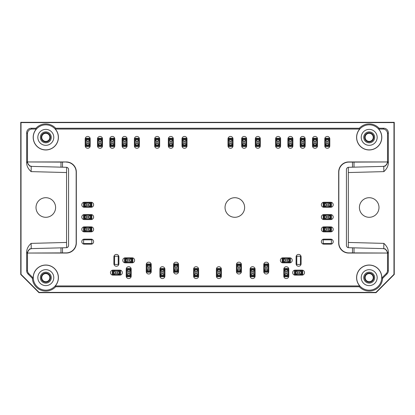 <?xml version="1.0" encoding="UTF-8"?>
<svg xmlns="http://www.w3.org/2000/svg" width="415" height="415" viewBox="0 0 415 415"><rect width="100%" height="100%" fill="white"/><g stroke="black" fill="none" stroke-linecap="round" stroke-linejoin="round"><path stroke-width="0.62" d="M83.607 243.486L91.808 243.486L91.808 239.839L83.607 239.839L83.607 243.486M323.192 243.486L331.393 243.486L331.393 239.839L323.192 239.839L323.192 243.486M296.777 256.237L296.777 264.438L300.419 264.438L300.419 256.237L296.777 256.237M114.582 256.237L114.582 264.438L118.223 264.438L118.223 256.237L114.582 256.237M85.884 138.719L85.884 138.268L89.531 138.268L89.531 138.719L85.884 138.719L85.884 140.088L87.026 141.225L87.026 143.502L88.39 143.502L89.531 144.643L89.531 140.088L88.39 141.225L87.026 141.225M89.531 140.088L89.531 138.719M89.531 145.24L85.884 145.24L85.884 146.464L89.531 146.464L89.531 144.643M85.884 145.24L85.884 140.088M89.531 144.918L85.884 144.918M87.026 143.502L85.884 144.643M89.531 139.814L85.884 139.814M88.39 143.502L88.39 141.225M110.483 138.719L110.483 138.268L114.125 138.268L114.125 138.719L110.483 138.719L110.483 140.088L111.619 141.225L111.619 143.502L112.984 143.502L114.125 144.643L114.125 140.088L112.984 141.225L111.619 141.225M114.125 140.088L114.125 138.719M114.125 145.24L110.483 145.24L110.483 146.464L114.125 146.464L114.125 144.643M110.483 145.24L110.483 140.088M114.125 144.918L110.483 144.918M111.619 143.502L110.483 144.643M114.125 139.814L110.483 139.814M112.984 143.502L112.984 141.225M135.077 138.719L135.077 138.268L138.719 138.268L138.719 138.719L135.077 138.719L135.077 140.088L136.219 141.225L136.219 143.502L137.583 143.502L138.719 144.643L138.719 140.088L137.583 141.225L136.219 141.225M138.719 140.088L138.719 138.719M138.719 145.24L135.077 145.24L135.077 146.464L138.719 146.464L138.719 144.643M135.077 145.24L135.077 140.088M138.719 144.918L135.077 144.918M136.219 143.502L135.077 144.643M138.719 139.814L135.077 139.814M137.583 143.502L137.583 141.225M169.009 138.719L169.009 138.268L172.656 138.268L172.656 138.719L169.009 138.719L169.009 140.088L170.15 141.225L170.15 143.502L171.514 143.502L172.656 144.643L172.656 140.088L171.514 141.225L170.15 141.225M172.656 140.088L172.656 138.719M172.656 145.24L169.009 145.24L169.009 146.464L172.656 146.464L172.656 144.643M169.009 145.24L169.009 140.088M172.656 144.918L169.009 144.918M170.15 143.502L169.009 144.643M172.656 139.814L169.009 139.814M171.514 143.502L171.514 141.225M228.681 138.719L228.681 138.268L232.322 138.268L232.322 138.719L228.681 138.719L228.681 140.088L229.817 141.225L229.817 143.502L231.186 143.502L232.322 144.643L232.322 140.088L231.186 141.225L229.817 141.225M232.322 140.088L232.322 138.719M232.322 145.24L228.681 145.24L228.681 146.464L232.322 146.464L232.322 144.643M228.681 145.24L228.681 140.088M232.322 144.918L228.681 144.918M229.817 143.502L228.681 144.643M232.322 139.814L228.681 139.814M231.186 143.502L231.186 141.225M256.008 138.719L256.008 138.268L259.655 138.268L259.655 138.719L256.008 138.719L256.008 140.088L257.15 141.225L257.15 143.502L258.514 143.502L259.655 144.643L259.655 140.088L258.514 141.225L257.15 141.225M259.655 140.088L259.655 138.719M259.655 145.24L256.008 145.24L256.008 146.464L259.655 146.464L259.655 144.643M256.008 145.24L256.008 140.088M259.655 144.918L256.008 144.918M257.15 143.502L256.008 144.643M259.655 139.814L256.008 139.814M258.514 143.502L258.514 141.225M288.575 138.719L288.575 138.268L292.222 138.268L292.222 138.719L288.575 138.719L288.575 140.088L289.717 141.225L289.717 143.502L291.081 143.502L292.222 144.643L292.222 140.088L291.081 141.225L289.717 141.225M292.222 140.088L292.222 138.719M292.222 145.24L288.575 145.24L288.575 146.464L292.222 146.464L292.222 144.643M288.575 145.24L288.575 140.088M292.222 144.918L288.575 144.918M289.717 143.502L288.575 144.643M292.222 139.814L288.575 139.814M291.081 143.502L291.081 141.225M313.175 138.719L313.175 138.268L316.816 138.268L316.816 138.719L313.175 138.719L313.175 140.088L314.311 141.225L314.311 143.502L315.68 143.502L316.816 144.643L316.816 140.088L315.68 141.225L314.311 141.225M316.816 140.088L316.816 138.719M316.816 145.24L313.175 145.24L313.175 146.464L316.816 146.464L316.816 144.643M313.175 145.24L313.175 140.088M316.816 144.918L313.175 144.918M314.311 143.502L313.175 144.643M316.816 139.814L313.175 139.814M315.68 143.502L315.68 141.225M325.469 138.719L325.469 138.268L329.116 138.268L329.116 138.719L325.469 138.719L325.469 140.088L326.61 141.225L326.61 143.502L327.975 143.502L329.116 144.643L329.116 140.088L327.975 141.225L326.61 141.225M329.116 140.088L329.116 138.719M329.116 145.24L325.469 145.24L325.469 146.464L329.116 146.464L329.116 144.643M325.469 145.24L325.469 140.088M329.116 144.918L325.469 144.918M326.61 143.502L325.469 144.643M329.116 139.814L325.469 139.814M327.975 143.502L327.975 141.225M126.881 268.993L126.881 268.536L130.523 268.536L130.523 268.993L126.881 268.993L126.881 270.357L128.017 271.498L128.017 273.776L129.381 273.776L130.523 274.912L130.523 270.357L129.381 271.498L128.017 271.498M130.523 270.357L130.523 268.993M130.523 275.508L126.881 275.508L126.881 276.732L130.523 276.732L130.523 274.912M126.881 275.508L126.881 270.357M130.523 275.187L126.881 275.187M128.017 273.776L126.881 274.912M130.523 270.082L126.881 270.082M129.381 273.776L129.381 271.498M160.584 268.993L160.584 268.536L164.231 268.536L164.231 268.993L160.584 268.993L160.584 270.357L161.726 271.498L161.726 273.776L163.09 273.776L164.231 274.912L164.231 270.357L163.09 271.498L161.726 271.498M164.231 270.357L164.231 268.993M164.231 275.508L160.584 275.508L160.584 276.732L164.231 276.732L164.231 274.912M160.584 275.508L160.584 270.357M164.231 275.187L160.584 275.187M161.726 273.776L160.584 274.912M164.231 270.082L160.584 270.082M163.09 273.776L163.09 271.498M194.293 268.993L194.293 268.536L197.934 268.536L197.934 268.993L194.293 268.993L194.293 270.357L195.429 271.498L195.429 273.776L196.798 273.776L197.934 274.912L197.934 270.357L196.798 271.498L195.429 271.498M197.934 270.357L197.934 268.993M197.934 275.508L194.293 275.508L194.293 276.732L197.934 276.732L197.934 274.912M194.293 275.508L194.293 270.357M197.934 275.187L194.293 275.187M195.429 273.776L194.293 274.912M197.934 270.082L194.293 270.082M196.798 273.776L196.798 271.498M237.105 264.438L237.105 263.982L240.752 263.982L240.752 264.438L237.105 264.438L237.105 265.802L238.246 266.944L238.246 269.221L239.611 269.221L240.752 270.357L240.752 265.802L239.611 266.944L238.246 266.944M240.752 265.802L240.752 264.438M240.752 270.954L237.105 270.954L237.105 272.178L240.752 272.178L240.752 270.357M237.105 270.954L237.105 265.802M240.752 270.632L237.105 270.632M238.246 269.221L237.105 270.357M240.752 265.527L237.105 265.527M239.611 269.221L239.611 266.944M264.438 264.438L264.438 263.982L268.08 263.982L268.08 264.438L264.438 264.438L264.438 265.802L265.574 266.944L265.574 269.221L266.944 269.221L268.08 270.357L268.08 265.802L266.944 266.944L265.574 266.944M268.08 265.802L268.08 264.438M268.08 270.954L264.438 270.954L264.438 272.178L268.08 272.178L268.08 270.357M264.438 270.954L264.438 265.802M268.08 270.632L264.438 270.632M265.574 269.221L264.438 270.357M268.08 265.527L264.438 265.527M266.944 269.221L266.944 266.944M84.063 218.887L83.607 218.887L83.607 215.245L84.063 215.245L84.063 218.887L85.428 218.887L86.569 217.751L88.846 217.751L88.846 216.381L89.982 215.245L85.428 215.245L86.569 216.381L86.569 217.751M85.428 215.245L84.063 215.245M90.584 215.245L90.584 218.887L91.808 218.887L91.808 215.245L89.982 215.245M90.584 218.887L85.428 218.887M90.257 215.245L90.257 218.887M88.846 217.751L89.982 218.887M85.158 215.245L85.158 218.887M88.846 216.381L86.569 216.381M125.055 262.161L124.604 262.161L124.604 258.514L125.055 258.514L125.055 262.161L126.425 262.161L127.561 261.019L129.838 261.019L129.838 259.655L130.979 258.514L126.425 258.514L127.561 259.655L127.561 261.019M126.425 258.514L125.055 258.514M131.576 258.514L131.576 262.161L132.8 262.161L132.8 258.514L130.979 258.514M131.576 262.161L126.425 262.161M131.249 258.514L131.249 262.161M129.838 261.019L130.979 262.161M126.15 258.514L126.15 262.161M129.838 259.655L127.561 259.655M112.761 274.455L112.304 274.455L112.304 270.813L112.761 270.813L112.761 274.455L114.125 274.455L115.266 273.319L117.544 273.319L117.544 271.95L118.68 270.813L114.125 270.813L115.266 271.95L115.266 273.319M114.125 270.813L112.761 270.813M119.276 270.813L119.276 274.455L120.5 274.455L120.5 270.813L118.68 270.813M119.276 274.455L114.125 274.455M118.955 270.813L118.955 274.455M117.544 273.319L118.68 274.455M113.85 270.813L113.85 274.455M117.544 271.95L115.266 271.95M282.656 262.161L282.2 262.161L282.2 258.514L282.656 258.514L282.656 262.161L284.021 262.161L285.162 261.019L287.439 261.019L287.439 259.655L288.575 258.514L284.021 258.514L285.162 259.655L285.162 261.019M284.021 258.514L282.656 258.514M289.172 258.514L289.172 262.161L290.396 262.161L290.396 258.514L288.575 258.514M289.172 262.161L284.021 262.161M288.85 258.514L288.85 262.161M287.439 261.019L288.575 262.161M283.751 258.514L283.751 262.161M287.439 259.655L285.162 259.655M294.956 274.455L294.5 274.455L294.5 270.813L294.956 270.813L294.956 274.455L296.32 274.455L297.456 273.319L299.734 273.319L299.734 271.95L300.875 270.813L296.32 270.813L297.456 271.95L297.456 273.319M296.32 270.813L294.956 270.813M301.472 270.813L301.472 274.455L302.696 274.455L302.696 270.813L300.875 270.813M301.472 274.455L296.32 274.455M301.15 270.813L301.15 274.455M299.734 273.319L300.875 274.455M296.045 270.813L296.045 274.455M299.734 271.95L297.456 271.95M323.648 231.186L323.192 231.186L323.192 227.539L323.648 227.539L323.648 231.186L325.018 231.186L326.154 230.045L328.431 230.045L328.431 228.681L329.572 227.539L325.018 227.539L326.154 228.681L326.154 230.045M325.018 227.539L323.648 227.539M330.169 227.539L330.169 231.186L331.393 231.186L331.393 227.539L329.572 227.539M330.169 231.186L325.018 231.186M329.842 227.539L329.842 231.186M328.431 230.045L329.572 231.186M324.743 227.539L324.743 231.186M328.431 228.681L326.154 228.681M323.648 218.887L323.192 218.887L323.192 215.245L323.648 215.245L323.648 218.887L325.018 218.887L326.154 217.751L328.431 217.751L328.431 216.381L329.572 215.245L325.018 215.245L326.154 216.381L326.154 217.751M325.018 215.245L323.648 215.245M330.169 215.245L330.169 218.887L331.393 218.887L331.393 215.245L329.572 215.245M330.169 218.887L325.018 218.887M329.842 215.245L329.842 218.887M328.431 217.751L329.572 218.887M324.743 215.245L324.743 218.887M328.431 216.381L326.154 216.381M323.648 206.587L323.192 206.587L323.192 202.945L323.648 202.945L323.648 206.587L325.018 206.587L326.154 205.451L328.431 205.451L328.431 204.081L329.572 202.945L325.018 202.945L326.154 204.081L326.154 205.451M325.018 202.945L323.648 202.945M330.169 202.945L330.169 206.587L331.393 206.587L331.393 202.945L329.572 202.945M330.169 206.587L325.018 206.587M329.842 202.945L329.842 206.587M328.431 205.451L329.572 206.587M324.743 202.945L324.743 206.587M328.431 204.081L326.154 204.081M84.063 231.186L83.607 231.186L83.607 227.539L84.063 227.539L84.063 231.186L85.428 231.186L86.569 230.045L88.846 230.045L88.846 228.681L89.982 227.539L85.428 227.539L86.569 228.681L86.569 230.045M85.428 227.539L84.063 227.539M90.584 227.539L90.584 231.186L91.808 231.186L91.808 227.539L89.982 227.539M90.584 231.186L85.428 231.186M90.257 227.539L90.257 231.186M88.846 230.045L89.982 231.186M85.158 227.539L85.158 231.186M88.846 228.681L86.569 228.681M84.063 206.587L83.607 206.587L83.607 202.945L84.063 202.945L84.063 206.587L85.428 206.587L86.569 205.451L88.846 205.451L88.846 204.081L89.982 202.945L85.428 202.945L86.569 204.081L86.569 205.451M85.428 202.945L84.063 202.945M90.584 202.945L90.584 206.587L91.808 206.587L91.808 202.945L89.982 202.945M90.584 206.587L85.428 206.587M90.257 202.945L90.257 206.587M88.846 205.451L89.982 206.587M85.158 202.945L85.158 206.587M88.846 204.081L86.569 204.081M284.477 268.993L284.477 268.536L288.119 268.536L288.119 268.993L284.477 268.993L284.477 270.357L285.619 271.498L285.619 273.776L286.983 273.776L288.119 274.912L288.119 270.357L286.983 271.498L285.619 271.498M288.119 270.357L288.119 268.993M288.119 275.508L284.477 275.508L284.477 276.732L288.119 276.732L288.119 274.912M284.477 275.508L284.477 270.357M288.119 275.187L284.477 275.187M285.619 273.776L284.477 274.912M288.119 270.082L284.477 270.082M286.983 273.776L286.983 271.498M250.769 268.993L250.769 268.536L254.416 268.536L254.416 268.993L250.769 268.993L250.769 270.357L251.91 271.498L251.91 273.776L253.275 273.776L254.416 274.912L254.416 270.357L253.275 271.498L251.91 271.498M254.416 270.357L254.416 268.993M254.416 275.508L250.769 275.508L250.769 276.732L254.416 276.732L254.416 274.912M250.769 275.508L250.769 270.357M254.416 275.187L250.769 275.187M251.91 273.776L250.769 274.912M254.416 270.082L250.769 270.082M253.275 273.776L253.275 271.498M217.066 268.993L217.066 268.536L220.707 268.536L220.707 268.993L217.066 268.993L217.066 270.357L218.202 271.498L218.202 273.776L219.571 273.776L220.707 274.912L220.707 270.357L219.571 271.498L218.202 271.498M220.707 270.357L220.707 268.993M220.707 275.508L217.066 275.508L217.066 276.732L220.707 276.732L220.707 274.912M217.066 275.508L217.066 270.357M220.707 275.187L217.066 275.187M218.202 273.776L217.066 274.912M220.707 270.082L217.066 270.082M219.571 273.776L219.571 271.498M174.248 264.438L174.248 263.982L177.895 263.982L177.895 264.438L174.248 264.438L174.248 265.802L175.389 266.944L175.389 269.221L176.754 269.221L177.895 270.357L177.895 265.802L176.754 266.944L175.389 266.944M177.895 265.802L177.895 264.438M177.895 270.954L174.248 270.954L174.248 272.178L177.895 272.178L177.895 270.357M174.248 270.954L174.248 265.802M177.895 270.632L174.248 270.632M175.389 269.221L174.248 270.357M177.895 265.527L174.248 265.527M176.754 269.221L176.754 266.944M146.92 264.438L146.92 263.982L150.562 263.982L150.562 264.438L146.92 264.438L146.92 265.802L148.056 266.944L148.056 269.221L149.426 269.221L150.562 270.357L150.562 265.802L149.426 266.944L148.056 266.944M150.562 265.802L150.562 264.438M150.562 270.954L146.92 270.954L146.92 272.178L150.562 272.178L150.562 270.357M146.92 270.954L146.92 265.802M150.562 270.632L146.92 270.632M148.056 269.221L146.92 270.357M150.562 265.527L146.92 265.527M149.426 269.221L149.426 266.944M300.875 138.719L300.875 138.268L304.517 138.268L304.517 138.719L300.875 138.719L300.875 140.088L302.016 141.225L302.016 143.502L303.381 143.502L304.517 144.643L304.517 140.088L303.381 141.225L302.016 141.225M304.517 140.088L304.517 138.719M304.517 145.24L300.875 145.24L300.875 146.464L304.517 146.464L304.517 144.643M300.875 145.24L300.875 140.088M304.517 144.918L300.875 144.918M302.016 143.502L300.875 144.643M304.517 139.814L300.875 139.814M303.381 143.502L303.381 141.225M276.281 138.719L276.281 138.268L279.923 138.268L279.923 138.719L276.281 138.719L276.281 140.088L277.417 141.225L277.417 143.502L278.781 143.502L279.923 144.643L279.923 140.088L278.781 141.225L277.417 141.225M279.923 140.088L279.923 138.719M279.923 145.24L276.281 145.24L276.281 146.464L279.923 146.464L279.923 144.643M276.281 145.24L276.281 140.088M279.923 144.918L276.281 144.918M277.417 143.502L276.281 144.643M279.923 139.814L276.281 139.814M278.781 143.502L278.781 141.225M242.344 138.719L242.344 138.268L245.991 138.268L245.991 138.719L242.344 138.719L242.344 140.088L243.486 141.225L243.486 143.502L244.85 143.502L245.991 144.643L245.991 140.088L244.85 141.225L243.486 141.225M245.991 140.088L245.991 138.719M245.991 145.24L242.344 145.24L242.344 146.464L245.991 146.464L245.991 144.643M242.344 145.24L242.344 140.088M245.991 144.918L242.344 144.918M243.486 143.502L242.344 144.643M245.991 139.814L242.344 139.814M244.85 143.502L244.85 141.225M182.678 138.719L182.678 138.268L186.319 138.268L186.319 138.719L182.678 138.719L182.678 140.088L183.814 141.225L183.814 143.502L185.183 143.502L186.319 144.643L186.319 140.088L185.183 141.225L183.814 141.225M186.319 140.088L186.319 138.719M186.319 145.24L182.678 145.24L182.678 146.464L186.319 146.464L186.319 144.643M182.678 145.24L182.678 140.088M186.319 144.918L182.678 144.918M183.814 143.502L182.678 144.643M186.319 139.814L182.678 139.814M185.183 143.502L185.183 141.225M155.345 138.719L155.345 138.268L158.992 138.268L158.992 138.719L155.345 138.719L155.345 140.088L156.486 141.225L156.486 143.502L157.85 143.502L158.992 144.643L158.992 140.088L157.85 141.225L156.486 141.225M158.992 140.088L158.992 138.719M158.992 145.24L155.345 145.24L155.345 146.464L158.992 146.464L158.992 144.643M155.345 145.24L155.345 140.088M158.992 144.918L155.345 144.918M156.486 143.502L155.345 144.643M158.992 139.814L155.345 139.814M157.85 143.502L157.85 141.225M122.778 138.719L122.778 138.268L126.425 138.268L126.425 138.719L122.778 138.719L122.778 140.088L123.919 141.225L123.919 143.502L125.283 143.502L126.425 144.643L126.425 140.088L125.283 141.225L123.919 141.225M126.425 140.088L126.425 138.719M126.425 145.24L122.778 145.24L122.778 146.464L126.425 146.464L126.425 144.643M122.778 145.24L122.778 140.088M126.425 144.918L122.778 144.918M123.919 143.502L122.778 144.643M126.425 139.814L122.778 139.814M125.283 143.502L125.283 141.225M98.184 138.719L98.184 138.268L101.825 138.268L101.825 138.719L98.184 138.719L98.184 140.088L99.32 141.225L99.32 143.502L100.689 143.502L101.825 144.643L101.825 140.088L100.689 141.225L99.32 141.225M101.825 140.088L101.825 138.719M101.825 145.24L98.184 145.24L98.184 146.464L101.825 146.464L101.825 144.643M98.184 145.24L98.184 140.088M101.825 144.918L98.184 144.918M99.32 143.502L98.184 144.643M101.825 139.814L98.184 139.814M100.689 143.502L100.689 141.225M41.754 277.645A4.046 4.046 0 0 1 45.8 273.599A4.046 4.046 0 0 1 49.852 277.645A4.046 4.046 0 0 1 45.8 281.692A4.046 4.046 0 0 1 41.754 277.645M41.754 137.355A4.046 4.046 0 0 1 45.8 133.308A4.046 4.046 0 0 1 49.852 137.355A4.046 4.046 0 0 1 45.8 141.401A4.046 4.046 0 0 1 41.754 137.355M45.8 282.2A4.555 4.555 0 0 1 41.246 277.645A4.555 4.555 0 0 1 45.8 273.091A4.555 4.555 0 0 1 50.355 277.645A4.555 4.555 0 0 1 45.8 282.2M45.8 141.909A4.555 4.555 0 0 1 41.246 137.355A4.555 4.555 0 0 1 45.8 132.8A4.555 4.555 0 0 1 50.355 137.355A4.555 4.555 0 0 1 45.8 141.909M45.8 283.113A5.468 5.468 0 0 1 41.069 274.912A5.468 5.468 0 0 1 50.537 274.912A5.468 5.468 0 0 1 45.8 283.113M45.8 142.822A5.468 5.468 0 0 1 41.069 134.621A5.468 5.468 0 0 1 50.537 134.621A5.468 5.468 0 0 1 45.8 142.822M37.832 277.645A7.973 7.973 0 0 1 49.79 270.741A7.973 7.973 0 0 1 49.79 284.55A7.973 7.973 0 0 1 37.832 277.645M31.945 248.601C29.283 248.917 27.795 250.395 27.489 253.046L60.989 252.896L60.989 247.843L31.244 248.621L29.631 248.969L26.814 253.176L26.669 251.583C26.934 248.585 28.412 245.851 31.109 243.382L31.244 248.621L66.359 247.703A2.277 2.277 0 0 0 68.579 245.426L68.579 169.574A2.277 2.277 0 0 0 66.359 167.297L60.989 167.157L60.989 162.104L66.301 161.954A10.027 10.022 -45 0 1 76.319 171.971L76.163 172.121A10.027 10.022 -45 0 0 66.146 162.104M37.832 137.355A7.973 7.973 0 0 1 49.79 130.45A7.973 7.973 0 0 1 49.79 144.259A7.973 7.973 0 0 1 37.832 137.355M33.278 277.645A12.528 12.528 0 0 1 50.205 265.916A12.528 12.528 0 0 1 55.231 285.888A12.528 12.528 0 0 1 33.278 277.645M76.163 172.121L76.163 242.879A10.027 10.022 45 0 1 66.146 252.896L60.989 252.896M31.945 166.399L60.989 167.157L31.945 166.399C29.283 166.083 27.795 164.605 27.489 161.954L66.301 161.954M60.989 162.104L27.489 161.954A4.555 4.555 1.5 0 1 27.483 161.845L27.483 133.609A4.56 4.555 -135 0 1 32.038 129.055L36.307 129.055A70951.528 1857.296 -0 0 1 35.949 128.245L31.224 128.245A4.56 4.555 -135 0 0 26.669 132.8L26.669 163.417L26.814 161.824L29.631 166.031L31.244 166.379L31.109 171.618C28.417 169.149 26.934 166.42 26.669 163.417M33.278 137.355A12.528 12.528 0 0 1 55.231 129.112A12.528 12.528 0 0 1 50.205 149.084A12.528 12.528 0 0 1 33.278 137.355M20.75 274.455L21.02 274.346L39.083 292.404L38.969 292.679L20.75 274.455L20.75 122.321L394.25 122.321L394.25 274.455L393.98 274.346L393.98 122.596L394.25 122.321M21.02 274.346L21.02 122.596L20.75 122.321M31.109 171.618L66.55 172.547L66.675 167.328M66.55 172.547L66.55 242.453L31.109 243.382M66.675 247.672L66.55 242.453M55.594 207.5A9.794 9.794 0 0 0 40.903 199.018A9.794 9.794 0 0 0 40.903 215.982A9.794 9.794 0 0 0 55.594 207.5M32.401 278.366A13.42 13.42 0 0 0 55.657 286.755A70951.528 1857.296 180 0 0 55.294 285.945A12.611 12.611 0 0 0 50.059 265.776A12.611 12.611 0 0 0 33.2 278.014A84327.818 2207.447 -135 0 0 32.401 278.366L28.007 273.967L28.817 273.63L33.2 278.014M26.669 251.583L26.669 270.751A4.555 4.555 -22.5 0 0 28.007 273.967M28.817 273.63A4.555 4.555 -22.5 0 1 27.483 270.414L27.483 253.155A4.555 4.555 -1.5 0 1 27.483 253.046L66.301 253.046A10.027 10.022 45 0 0 76.319 243.029L76.319 171.971M35.949 128.245A13.42 13.42 0 0 1 55.657 128.245A70951.528 1857.296 -0 0 1 55.294 129.055A12.611 12.611 0 0 1 54.515 146.469A12.611 12.611 0 0 1 37.085 146.469A12.611 12.611 0 0 1 36.307 129.055M365.148 137.355A4.046 4.046 0 0 1 369.2 133.308A4.046 4.046 0 0 1 373.246 137.355A4.046 4.046 0 0 1 369.2 141.401A4.046 4.046 0 0 1 365.148 137.355M365.148 277.645A4.046 4.046 0 0 1 369.2 273.599A4.046 4.046 0 0 1 373.246 277.645A4.046 4.046 0 0 1 369.2 281.692A4.046 4.046 0 0 1 365.148 277.645M369.2 141.909A4.555 4.555 0 0 1 364.645 137.355A4.555 4.555 0 0 1 369.2 132.8A4.555 4.555 0 0 1 373.754 137.355A4.555 4.555 0 0 1 369.2 141.909M369.2 282.2A4.555 4.555 0 0 1 364.645 277.645A4.555 4.555 0 0 1 369.2 273.091A4.555 4.555 0 0 1 373.754 277.645A4.555 4.555 0 0 1 369.2 282.2M369.2 142.822A5.468 5.468 0 0 1 364.463 134.621A5.468 5.468 0 0 1 373.931 134.621A5.468 5.468 0 0 1 369.2 142.822M369.2 283.113A5.468 5.468 0 0 1 364.463 274.912A5.468 5.468 0 0 1 373.931 274.912A5.468 5.468 0 0 1 369.2 283.113M361.226 137.355A7.973 7.973 0 0 1 373.184 130.45A7.973 7.973 0 0 1 373.184 144.259A7.973 7.973 0 0 1 361.226 137.355M383.055 166.399C385.717 166.083 387.205 164.605 387.511 161.954L354.011 162.104L354.011 167.157L383.756 166.379L348.642 167.297A2.277 2.277 0 0 0 346.421 169.574L346.421 245.426A2.277 2.277 0 0 0 348.642 247.703L383.756 248.621L383.891 243.382C386.583 245.851 388.067 248.58 388.331 251.583L388.186 253.176L385.369 248.969L383.756 248.621L354.011 247.843L354.011 252.896L352.491 252.896L352.491 247.802M361.226 277.645A7.973 7.973 0 0 1 373.184 270.741A7.973 7.973 0 0 1 373.184 284.55A7.973 7.973 0 0 1 361.226 277.645M356.672 137.355A12.528 12.528 0 0 1 378.63 129.112A12.528 12.528 0 0 1 373.599 149.084A12.528 12.528 0 0 1 356.672 137.355M352.491 167.198L352.491 162.104L354.011 162.104M354.011 252.896L387.511 253.046L348.699 253.046A10.027 10.022 -45 0 1 338.682 243.029L338.837 242.879A10.027 10.022 -45 0 0 348.854 252.896L352.491 252.896M352.491 162.104L348.854 162.104A10.027 10.022 45 0 0 338.837 172.121L338.682 171.971A10.027 10.022 45 0 1 348.699 161.954L387.517 161.954A4.555 4.555 -1.5 0 0 387.517 161.845L388.186 161.824L388.331 163.417C388.067 166.415 386.588 169.149 383.891 171.618L383.756 166.379L385.369 166.031L388.186 161.824M338.837 242.879L338.837 172.121M388.186 253.176L387.517 253.155A4.555 4.555 1.5 0 0 387.517 253.046L387.511 253.046C387.205 250.395 385.717 248.917 383.055 248.601M356.672 277.645A12.528 12.528 0 0 1 369.381 265.123A12.528 12.528 0 0 1 381.717 278.014A12.528 12.528 0 0 1 369.013 290.168A12.528 12.528 0 0 1 356.672 277.645M378.994 207.5A9.794 9.794 0 0 0 369.2 197.706A9.794 9.794 0 0 0 359.406 207.5A9.794 9.794 0 0 0 369.2 217.294A9.794 9.794 0 0 0 378.994 207.5M348.325 167.328L348.325 247.672M21.02 122.596L393.98 122.596M394.25 274.455L376.032 292.679L375.917 292.404L393.98 274.346M376.032 292.679L38.969 292.679M375.917 292.404L39.083 292.404M387.517 253.155L387.517 270.414A4.555 4.555 22.5 0 1 386.183 273.63L386.993 273.967L382.599 278.366A84327.818 2207.447 135 0 0 381.8 278.014A12.611 12.611 0 0 0 364.941 265.776A12.611 12.611 0 0 0 359.706 285.945A70951.528 1857.296 180 0 0 359.343 286.755L55.657 286.755M55.657 128.245L359.343 128.245A70951.528 1857.296 -0 0 0 359.706 129.055A12.611 12.611 0 0 0 360.485 146.469A12.611 12.611 0 0 0 377.915 146.469A12.611 12.611 0 0 0 378.693 129.055A70951.528 1857.296 -0 0 0 379.051 128.245A13.42 13.42 0 0 0 359.343 128.245M379.051 128.245L383.776 128.245A4.56 4.555 -45 0 1 388.331 132.8L388.331 163.417M388.331 251.583L388.331 270.751A4.555 4.555 22.5 0 1 386.993 273.967M359.343 286.755A13.42 13.42 0 0 0 382.599 278.366M378.693 129.055L382.962 129.055A4.56 4.555 -45 0 1 387.517 133.609L387.517 161.845M338.682 243.029L338.682 171.971M381.8 278.014L386.183 273.63M359.706 285.945L55.294 285.945M55.294 129.055L359.706 129.055M244.622 207.5A9.794 9.794 0 0 0 229.931 199.018A9.794 9.794 0 0 0 229.931 215.982A9.794 9.794 0 0 0 244.622 207.5M90.211 138.947L90.211 145.779A2.506 2.506 0 0 1 87.705 148.285A2.506 2.506 0 0 1 85.2 145.779L85.2 138.947A2.506 2.506 0 0 1 87.705 136.442A2.506 2.506 0 0 1 90.211 138.947M114.81 138.947L114.81 145.779A2.506 2.506 0 0 1 112.304 148.285A2.506 2.506 0 0 1 109.799 145.779L109.799 138.947A2.506 2.506 0 0 1 112.304 136.442A2.506 2.506 0 0 1 114.81 138.947M139.404 138.947L139.404 145.779A2.506 2.506 0 0 1 136.898 148.285A2.506 2.506 0 0 1 134.393 145.779L134.393 138.947A2.506 2.506 0 0 1 136.898 136.442A2.506 2.506 0 0 1 139.404 138.947M173.34 138.947L173.34 145.779A2.506 2.506 0 0 1 170.835 148.285A2.506 2.506 0 0 1 168.329 145.779L168.329 138.947A2.506 2.506 0 0 1 170.835 136.442A2.506 2.506 0 0 1 173.34 138.947M233.007 138.947L233.007 145.779A2.506 2.506 0 0 1 230.501 148.285A2.506 2.506 0 0 1 227.996 145.779L227.996 138.947A2.506 2.506 0 0 1 230.501 136.442A2.506 2.506 0 0 1 233.007 138.947M260.335 138.947L260.335 145.779A2.506 2.506 0 0 1 257.829 148.285A2.506 2.506 0 0 1 255.329 145.779L255.329 138.947A2.506 2.506 0 0 1 257.829 136.442A2.506 2.506 0 0 1 260.335 138.947M292.902 138.947L292.902 145.779A2.506 2.506 0 0 1 290.396 148.285A2.506 2.506 0 0 1 287.896 145.779L287.896 138.947A2.506 2.506 0 0 1 290.396 136.442A2.506 2.506 0 0 1 292.902 138.947M317.501 138.947L317.501 145.779A2.506 2.506 0 0 1 314.995 148.285A2.506 2.506 0 0 1 312.49 145.779L312.49 138.947A2.506 2.506 0 0 1 314.995 136.442A2.506 2.506 0 0 1 317.501 138.947M329.8 138.947L329.8 145.779A2.506 2.506 0 0 1 327.295 148.285A2.506 2.506 0 0 1 324.789 145.779L324.789 138.947A2.506 2.506 0 0 1 327.295 136.442A2.506 2.506 0 0 1 329.8 138.947M164.911 269.221L164.911 276.053A2.506 2.506 0 0 1 162.405 278.558A2.506 2.506 0 0 1 159.9 276.053L159.9 269.221A2.506 2.506 0 0 1 162.405 266.715A2.506 2.506 0 0 1 164.911 269.221M198.619 269.221L198.619 276.053A2.506 2.506 0 0 1 196.113 278.558A2.506 2.506 0 0 1 193.608 276.053L193.608 269.221A2.506 2.506 0 0 1 196.113 266.715A2.506 2.506 0 0 1 198.619 269.221M241.431 264.666L241.431 271.498A2.506 2.506 0 0 1 238.931 274.004A2.506 2.506 0 0 1 236.426 271.498L236.426 264.666A2.506 2.506 0 0 1 238.931 262.161A2.506 2.506 0 0 1 241.431 264.666M268.764 264.666L268.764 271.498A2.506 2.506 0 0 1 266.259 274.004A2.506 2.506 0 0 1 263.753 271.498L263.753 264.666A2.506 2.506 0 0 1 266.259 262.161A2.506 2.506 0 0 1 268.764 264.666M91.124 219.571L84.292 219.571A2.506 2.506 0 0 1 81.786 217.066A2.506 2.506 0 0 1 84.292 214.56L91.124 214.56A2.506 2.506 0 0 1 93.629 217.066A2.506 2.506 0 0 1 91.124 219.571M330.708 207.272L323.876 207.272A2.506 2.506 0 0 1 321.371 204.766A2.506 2.506 0 0 1 323.876 202.261L330.708 202.261A2.506 2.506 0 0 1 333.214 204.766A2.506 2.506 0 0 1 330.708 207.272M330.708 219.571L323.876 219.571A2.506 2.506 0 0 1 321.371 217.066A2.506 2.506 0 0 1 323.876 214.56L330.708 214.56A2.506 2.506 0 0 1 333.214 217.066A2.506 2.506 0 0 1 330.708 219.571M330.708 231.871L323.876 231.871A2.506 2.506 0 0 1 321.371 229.365A2.506 2.506 0 0 1 323.876 226.86L330.708 226.86A2.506 2.506 0 0 1 333.214 229.365A2.506 2.506 0 0 1 330.708 231.871M330.708 244.165L323.876 244.165A2.506 2.506 0 0 1 321.371 241.66A2.506 2.506 0 0 1 323.876 239.154L330.708 239.154A2.506 2.506 0 0 1 333.214 241.66A2.506 2.506 0 0 1 330.708 244.165M91.124 244.165L84.292 244.165A2.506 2.506 0 0 1 81.786 241.66A2.506 2.506 0 0 1 84.292 239.154L91.124 239.154A2.506 2.506 0 0 1 93.629 241.66A2.506 2.506 0 0 1 91.124 244.165M91.124 231.871L84.292 231.871A2.506 2.506 0 0 1 81.786 229.365A2.506 2.506 0 0 1 84.292 226.86L91.124 226.86A2.506 2.506 0 0 1 93.629 229.365A2.506 2.506 0 0 1 91.124 231.871M91.124 207.272L84.292 207.272A2.506 2.506 0 0 1 81.786 204.766A2.506 2.506 0 0 1 84.292 202.261L91.124 202.261A2.506 2.506 0 0 1 93.629 204.766A2.506 2.506 0 0 1 91.124 207.272M289.717 262.84L282.885 262.84A2.506 2.506 0 0 1 280.379 260.335A2.506 2.506 0 0 1 282.885 257.829L289.717 257.829A2.506 2.506 0 0 1 292.222 260.335A2.506 2.506 0 0 1 289.717 262.84M302.016 275.14L295.179 275.14A2.506 2.506 0 0 1 292.679 272.634A2.506 2.506 0 0 1 295.179 270.129L302.016 270.129A2.506 2.506 0 0 1 304.517 272.634A2.506 2.506 0 0 1 302.016 275.14M301.103 256.921L301.103 263.753A2.506 2.506 0 0 1 298.598 266.259A2.506 2.506 0 0 1 296.092 263.753L296.092 256.921A2.506 2.506 0 0 1 298.598 254.416A2.506 2.506 0 0 1 301.103 256.921M288.804 269.221L288.804 276.053A2.506 2.506 0 0 1 286.298 278.558A2.506 2.506 0 0 1 283.793 276.053L283.793 269.221A2.506 2.506 0 0 1 286.298 266.715A2.506 2.506 0 0 1 288.804 269.221M255.101 269.221L255.101 276.053A2.506 2.506 0 0 1 252.595 278.558A2.506 2.506 0 0 1 250.089 276.053L250.089 269.221A2.506 2.506 0 0 1 252.595 266.715A2.506 2.506 0 0 1 255.101 269.221M221.392 269.221L221.392 276.053A2.506 2.506 0 0 1 218.887 278.558A2.506 2.506 0 0 1 216.381 276.053L216.381 269.221A2.506 2.506 0 0 1 218.887 266.715A2.506 2.506 0 0 1 221.392 269.221M178.575 264.666L178.575 271.498A2.506 2.506 0 0 1 176.069 274.004A2.506 2.506 0 0 1 173.569 271.498L173.569 264.666A2.506 2.506 0 0 1 176.069 262.161A2.506 2.506 0 0 1 178.575 264.666M151.247 264.666L151.247 271.498A2.506 2.506 0 0 1 148.741 274.004A2.506 2.506 0 0 1 146.236 271.498L146.236 264.666A2.506 2.506 0 0 1 148.741 262.161A2.506 2.506 0 0 1 151.247 264.666M119.821 275.14L112.984 275.14A2.506 2.506 0 0 1 110.483 272.634A2.506 2.506 0 0 1 112.984 270.129L119.821 270.129A2.506 2.506 0 0 1 122.321 272.634A2.506 2.506 0 0 1 119.821 275.14M132.115 262.84L125.283 262.84A2.506 2.506 0 0 1 122.778 260.335A2.506 2.506 0 0 1 125.283 257.829L132.115 257.829A2.506 2.506 0 0 1 134.621 260.335A2.506 2.506 0 0 1 132.115 262.84M131.207 269.221L131.207 276.053A2.506 2.506 0 0 1 128.702 278.558A2.506 2.506 0 0 1 126.196 276.053L126.196 269.221A2.506 2.506 0 0 1 128.702 266.715A2.506 2.506 0 0 1 131.207 269.221M118.908 256.921L118.908 263.753A2.506 2.506 0 0 1 116.402 266.259A2.506 2.506 0 0 1 113.897 263.753L113.897 256.921A2.506 2.506 0 0 1 116.402 254.416A2.506 2.506 0 0 1 118.908 256.921M305.201 138.947L305.201 145.779A2.506 2.506 0 0 1 302.696 148.285A2.506 2.506 0 0 1 300.19 145.779L300.19 138.947A2.506 2.506 0 0 1 302.696 136.442A2.506 2.506 0 0 1 305.201 138.947M280.607 138.947L280.607 145.779A2.506 2.506 0 0 1 278.102 148.285A2.506 2.506 0 0 1 275.596 145.779L275.596 138.947A2.506 2.506 0 0 1 278.102 136.442A2.506 2.506 0 0 1 280.607 138.947M246.671 138.947L246.671 145.779A2.506 2.506 0 0 1 244.165 148.285A2.506 2.506 0 0 1 241.66 145.779L241.66 138.947A2.506 2.506 0 0 1 244.165 136.442A2.506 2.506 0 0 1 246.671 138.947M187.004 138.947L187.004 145.779A2.506 2.506 0 0 1 184.499 148.285A2.506 2.506 0 0 1 181.993 145.779L181.993 138.947A2.506 2.506 0 0 1 184.499 136.442A2.506 2.506 0 0 1 187.004 138.947M159.671 138.947L159.671 145.779A2.506 2.506 0 0 1 157.171 148.285A2.506 2.506 0 0 1 154.665 145.779L154.665 138.947A2.506 2.506 0 0 1 157.171 136.442A2.506 2.506 0 0 1 159.671 138.947M127.104 138.947L127.104 145.779A2.506 2.506 0 0 1 124.604 148.285A2.506 2.506 0 0 1 122.098 145.779L122.098 138.947A2.506 2.506 0 0 1 124.604 136.442A2.506 2.506 0 0 1 127.104 138.947M102.51 138.947L102.51 145.779A2.506 2.506 0 0 1 100.005 148.285A2.506 2.506 0 0 1 97.499 145.779L97.499 138.947A2.506 2.506 0 0 1 100.005 136.442A2.506 2.506 0 0 1 102.51 138.947M89.531 139.492L85.884 139.492M114.125 139.492L110.483 139.492M138.719 139.492L135.077 139.492M172.656 139.492L169.009 139.492M232.322 139.492L228.681 139.492M259.655 139.492L256.008 139.492M292.222 139.492L288.575 139.492M316.816 139.492L313.175 139.492M329.116 139.492L325.469 139.492M130.523 269.76L126.881 269.76M164.231 269.76L160.584 269.76M197.934 269.76L194.293 269.76M240.752 265.206L237.105 265.206M268.08 265.206L264.438 265.206M84.831 215.245L84.831 218.887M125.828 258.514L125.828 262.161M113.528 270.813L113.528 274.455M283.424 258.514L283.424 262.161M295.724 270.813L295.724 274.455M324.416 227.539L324.416 231.186M324.416 215.245L324.416 218.887M324.416 202.945L324.416 206.587M84.831 227.539L84.831 231.186M84.831 202.945L84.831 206.587M288.119 269.76L284.477 269.76M254.416 269.76L250.769 269.76M220.707 269.76L217.066 269.76M177.895 265.206L174.248 265.206M150.562 265.206L146.92 265.206M304.517 139.492L300.875 139.492M279.923 139.492L276.281 139.492M245.991 139.492L242.344 139.492M186.319 139.492L182.678 139.492M158.992 139.492L155.345 139.492M126.425 139.492L122.778 139.492M101.825 139.492L98.184 139.492M62.509 252.896L62.509 247.802M62.509 167.198L62.509 162.104M26.669 270.751L27.483 270.414M27.483 253.155L26.814 253.176M26.814 161.824L27.483 161.845M27.483 133.609L26.669 132.8M32.038 129.055L31.224 128.245M383.891 243.382L348.45 242.453M348.45 172.547L383.891 171.618M382.962 129.055L383.776 128.245M387.517 133.609L388.331 132.8M387.517 270.414L388.331 270.751M89.531 146.007L85.884 146.007M114.125 146.007L110.483 146.007M138.719 146.007L135.077 146.007M172.656 146.007L169.009 146.007M232.322 146.007L228.681 146.007M259.655 146.007L256.008 146.007M292.222 146.007L288.575 146.007M316.816 146.007L313.175 146.007M329.116 146.007L325.469 146.007M130.523 276.281L126.881 276.281M164.231 276.281L160.584 276.281M197.934 276.281L194.293 276.281M240.752 271.721L237.105 271.721M268.08 271.721L264.438 271.721M91.352 215.245L91.352 218.887M132.344 258.514L132.344 262.161M120.044 270.813L120.044 274.455M289.945 258.514L289.945 262.161M302.239 270.813L302.239 274.455M330.937 227.539L330.937 231.186M330.937 215.245L330.937 218.887M330.937 202.945L330.937 206.587M91.352 227.539L91.352 231.186M91.352 202.945L91.352 206.587M288.119 276.281L284.477 276.281M254.416 276.281L250.769 276.281M220.707 276.281L217.066 276.281M177.895 271.721L174.248 271.721M150.562 271.721L146.92 271.721M304.517 146.007L300.875 146.007M279.923 146.007L276.281 146.007M245.991 146.007L242.344 146.007M186.319 146.007L182.678 146.007M158.992 146.007L155.345 146.007M126.425 146.007L122.778 146.007M101.825 146.007L98.184 146.007"/></g></svg>
